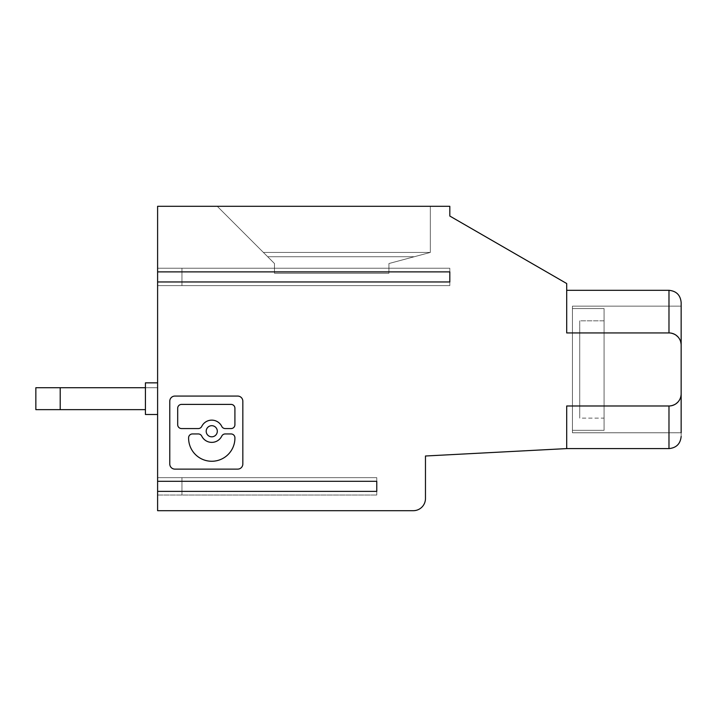 <?xml version="1.0" encoding="UTF-8"?>
<svg xmlns="http://www.w3.org/2000/svg" width="717" height="717" viewBox="0 0 717 717"><rect width="100%" height="100%" fill="white"/><g stroke="black" fill="none" stroke-linecap="round" stroke-linejoin="round"><path stroke-width="0.54" stroke-dasharray="3.58 2.69" d="M145.426 382.851L157.606 382.851L145.426 382.851L157.606 382.851L157.606 398.679L157.606 382.851L145.426 382.851L145.426 414.507L145.426 382.851L145.426 414.507L145.426 382.851L145.426 414.507L145.426 382.851L145.426 414.507L157.606 414.507L157.606 382.851L157.606 414.507L157.606 382.851L157.606 414.507L157.606 382.851L157.606 414.507L157.606 382.851L157.606 414.507L145.426 414.507M604.081 332.858L579.73 332.858L579.73 418.11L579.73 406.055L604.081 406.055L579.73 406.055L579.73 320.813L579.73 418.11L579.73 332.858L604.081 332.858L579.73 332.858L579.73 418.11L579.73 320.813L579.73 406.055L604.081 406.055L579.73 406.055L579.73 418.11L579.73 332.858L604.081 332.858L604.081 430.334L604.081 332.858L604.081 430.334L604.081 332.858L604.081 430.334L604.081 332.858L604.081 430.334L604.081 332.858L604.081 430.334L604.081 332.858L579.73 332.858L579.73 320.813L604.081 320.813L604.081 308.579L604.081 406.055L604.081 308.579L604.081 406.055L604.081 308.579L604.081 406.055L604.081 308.579L604.081 406.055L604.081 308.579L604.081 406.055L604.081 320.813L579.73 320.813L604.081 320.813M572.426 430.334L572.426 308.579L604.081 308.579L572.426 308.579L572.426 430.334L604.081 430.334L572.426 430.334L572.426 308.579L572.426 430.334L572.426 308.579L572.426 430.334L604.081 430.334L572.426 430.334L572.426 308.579L604.081 308.579L572.426 308.579L572.426 430.334L572.426 308.579L572.426 430.334L604.081 430.334M579.73 332.858L579.73 418.11L604.081 418.11M672.896 405.338L668.979 405.983C676.857 404.764 680.917 400.704 681.15 393.812L681.15 436.42L681.15 393.812L681.15 432.772L572.426 432.772L572.426 306.141L572.426 432.772L572.426 306.141L572.426 432.772L681.15 432.772L681.15 393.812L681.15 436.42L681.15 302.493L681.15 345.11L681.15 302.493L681.15 345.11L681.15 302.493L681.15 345.11L680.021 339.983M572.426 306.141L572.426 432.772L572.426 306.141L681.15 306.141L572.426 306.141L681.15 306.141L572.426 306.141L572.426 432.772L681.15 432.772L572.426 432.772L572.426 306.141L572.426 432.772L572.426 306.141L681.15 306.141L681.15 432.772L681.15 345.11C680.917 338.209 676.857 334.149 668.979 332.93C676.857 334.149 680.917 338.209 681.15 345.11C680.917 338.209 676.857 334.149 668.979 332.93L566.699 332.93L566.699 283.529L449.819 216.05L449.819 206.308L157.606 206.308L449.819 206.308L157.606 206.308L157.606 510.692L413.288 510.692L157.606 510.692L157.606 491.387L376.766 491.387L376.766 477.647L376.766 495.035L376.766 477.647L376.766 481.304L181.957 481.304L181.957 491.387L376.766 491.387L376.766 495.035L376.766 477.647L376.766 491.387L181.957 491.387L181.957 495.035L376.766 495.035L157.606 495.035L157.606 491.387L157.606 495.035L376.766 495.035L181.957 495.035L181.957 477.647L181.957 481.304L376.766 481.304L181.957 481.304L181.957 491.387L376.766 491.387L181.957 491.387L181.957 495.035L376.766 495.035L181.957 495.035L181.957 477.647L376.766 477.647L157.606 477.647L157.606 481.304L376.766 481.304L376.766 491.387L157.606 491.387L376.766 491.387M679.375 338.774L677.968 336.9M676.176 335.287L674.016 334.023M672.896 333.575L668.979 332.93L566.699 332.93L566.699 290.313L566.699 332.93L566.699 290.313L566.699 332.93L668.979 332.93C676.857 334.149 680.917 338.209 681.15 345.11L681.15 302.493L681.15 345.11C680.917 338.209 676.857 334.149 668.979 332.93A12.171 12.171 0 0 1 681.15 345.11C680.917 338.209 676.857 334.149 668.979 332.93L566.699 332.93L566.699 283.529L566.699 332.93L668.979 332.93C676.857 334.149 680.917 338.209 681.15 345.11L681.15 393.812L680.021 398.939M572.426 405.983L668.979 405.983L566.699 405.983L566.699 448.6L425.468 456.003L566.699 448.6L668.979 448.6L668.979 405.983L668.979 448.6L668.979 405.983L668.979 448.6L668.979 405.983L668.979 448.6L668.979 405.983L668.979 448.6L668.979 405.983L566.699 405.983L668.979 405.983C676.857 404.764 680.917 400.704 681.15 393.812L681.15 436.42L681.15 393.812C680.917 400.704 676.857 404.764 668.979 405.983C676.857 404.764 680.917 400.704 681.15 393.812C680.917 400.704 676.857 404.764 668.979 405.983C676.857 404.764 680.917 400.704 681.15 393.812C680.917 400.704 676.857 404.764 668.979 405.983A12.171 12.171 0 0 0 681.15 393.812C680.917 400.704 676.857 404.764 668.979 405.983L566.699 405.983L566.699 448.6L566.699 405.983L566.699 448.6L566.699 405.983L566.699 448.6L425.468 456.003L425.468 498.521A12.171 12.171 0 0 1 413.288 510.692A12.171 12.171 0 0 0 425.468 498.521A12.171 12.171 0 0 1 413.288 510.692L157.606 510.692L157.606 206.308L157.606 271.886L449.819 271.886L449.819 268.23L157.606 268.23L157.606 285.617L157.606 281.969L157.606 285.617L157.606 281.969L449.819 281.969L449.819 285.617L157.606 285.617L449.819 285.617L449.819 281.969L181.957 281.969L449.819 281.969L449.819 285.617L181.957 285.617L181.957 268.23L181.957 271.886L449.819 271.886L449.819 281.969L181.957 281.969L181.957 285.617L181.957 268.23L181.957 281.969L449.819 281.969L449.819 285.617L449.819 268.23L449.819 285.617L181.957 285.617L181.957 271.886L449.819 271.886L449.819 281.969L157.606 281.969L157.606 481.304L157.606 477.647L376.766 477.647L181.957 477.647L181.957 481.304L376.766 481.304L157.606 481.304L157.606 477.647L157.606 491.387M679.375 400.14L677.968 402.013M676.176 403.626L674.016 404.89M668.979 448.6L566.699 448.6L668.979 448.6L566.699 448.6L566.699 405.983L566.699 448.6L566.699 405.983L668.979 405.983A12.171 12.171 0 0 0 681.15 393.812C680.917 400.704 676.857 404.764 668.979 405.983L566.699 405.983L566.699 448.6L566.699 405.983L566.699 448.6L566.699 405.983L668.979 405.983A12.171 12.171 0 0 0 681.15 393.812L681.15 345.11C680.917 338.209 676.857 334.149 668.979 332.93L566.699 332.93L668.979 332.93C676.857 334.149 680.917 338.209 681.15 345.11A12.171 12.171 0 0 0 668.979 332.93L566.699 332.93L668.979 332.93A12.171 12.171 0 0 1 681.15 345.11M60.201 387.718L157.606 387.718L60.201 387.718L157.606 387.718L60.201 387.718L157.606 387.718L157.606 409.64L157.606 387.718L157.606 409.64L157.606 387.718L157.606 409.64L157.606 387.718L157.606 409.64L157.606 387.718L157.606 409.64L157.606 387.718L35.85 387.718L60.201 387.718L60.201 409.64L35.85 409.64L60.201 409.64L60.201 387.718L60.201 409.64L35.85 409.64L35.85 387.718L35.85 409.64L35.85 387.718L60.201 387.718L60.201 409.64L35.85 409.64L60.201 409.64L60.201 387.718L35.85 387.718L60.201 387.718L60.201 409.64L35.85 409.64L35.85 387.718L35.85 409.64L35.85 387.718L35.85 409.64L60.201 409.64L60.201 387.718L35.85 387.718L60.201 387.718L60.201 409.64L60.201 387.718L35.85 387.718L145.426 387.718M449.819 271.886L449.819 268.23L181.957 268.23L449.819 268.23L449.819 271.886L181.957 271.886L449.819 271.886L449.819 268.23L181.957 268.23L449.819 268.23L449.819 285.617L181.957 285.617L449.819 285.617L449.819 268.23L157.606 268.23L157.606 271.886L449.819 271.886L157.606 271.886M430.334 206.308L217.269 206.308L430.334 206.308L217.269 206.308L430.334 206.308L217.269 206.308L430.334 206.308L430.334 252.438L414.238 256.749L267.71 256.749L274.486 263.533L274.486 273.276L274.486 263.533L274.486 273.276L388.937 273.276L388.937 263.533L414.238 256.749L267.71 256.749L217.269 206.308L274.486 263.533L274.486 273.276L388.937 273.276L388.937 263.533L430.334 252.438L430.334 206.308L430.334 252.438L414.238 256.749L430.334 252.438L430.334 206.308L430.334 252.438L430.334 206.308L217.269 206.308L267.71 256.749L217.269 206.308L263.399 252.438L430.334 252.438L414.238 256.749L267.71 256.749L414.238 256.749L430.334 252.438L414.238 256.749L267.71 256.749L274.486 263.533L274.486 273.276L388.937 273.276L388.937 263.533L388.937 273.276L388.937 263.533L414.238 256.749L388.937 263.533L388.937 273.276L274.486 273.276L274.486 263.533L274.486 273.276L388.937 273.276L388.937 263.533L430.334 252.438L430.334 206.308L430.334 252.438L263.399 252.438L274.486 263.533L274.486 273.276L388.937 273.276L388.937 263.533L414.238 256.749L267.71 256.749L274.486 263.533L274.486 273.276L388.937 273.276L274.486 273.276L274.486 263.533L217.269 206.308L430.334 206.308L430.334 252.438L388.937 263.533L414.238 256.749L388.937 263.533L388.937 273.276L274.486 273.276L388.937 273.276L388.937 263.533L430.334 252.438L263.399 252.438L274.486 263.533L263.399 252.438L430.334 252.438L430.334 206.308L217.269 206.308L430.334 206.308M198.286 428.569A3.854 3.854 0 0 0 201.755 426.4A11.122 11.122 0 0 1 221.759 426.4A3.854 3.854 0 0 0 225.228 428.569L231.071 428.569A3.854 3.854 0 0 0 234.916 424.724L234.916 408.242A3.854 3.854 0 0 0 231.071 404.397L181.544 404.397A3.854 3.854 0 0 0 177.691 408.242L177.691 424.724A3.854 3.854 0 0 0 181.544 428.569L198.286 428.569L181.544 428.569A3.854 3.854 0 0 1 177.691 424.724L177.691 408.242L177.691 424.724A3.854 3.854 0 0 0 181.544 428.569L198.286 428.569A3.854 3.854 0 0 0 201.755 426.4A11.122 11.122 0 0 1 221.759 426.4A11.122 11.122 0 0 0 201.755 426.4A3.854 3.854 0 0 1 198.286 428.569M211.757 425.692A5.557 5.557 0 0 0 206.191 431.258A5.557 5.557 0 0 0 211.757 436.814A5.557 5.557 0 0 0 217.314 431.258A5.557 5.557 0 0 0 211.757 425.692A5.557 5.557 0 0 0 206.191 431.258A5.557 5.557 0 0 0 211.757 436.814A5.557 5.557 0 0 0 217.314 431.258A5.557 5.557 0 0 0 211.757 425.692A5.557 5.557 0 0 0 206.191 431.258A5.557 5.557 0 0 0 211.757 436.814A5.557 5.557 0 0 0 217.314 431.258A5.557 5.557 0 0 0 211.757 425.692M60.201 409.64L145.426 409.64M237.703 469.124L174.912 469.124L237.703 469.124A5.136 5.136 0 0 0 242.83 463.998L242.83 401.206A5.136 5.136 0 0 0 237.703 396.071L174.912 396.071A5.136 5.136 0 0 0 169.777 401.206L169.777 463.998A5.136 5.136 0 0 0 174.912 469.124A5.136 5.136 0 0 1 169.777 463.998L169.777 401.206A5.136 5.136 0 0 1 174.912 396.071A5.136 5.136 0 0 0 169.777 401.206L169.777 463.998A5.136 5.136 0 0 0 174.912 469.124L237.703 469.124A5.136 5.136 0 0 0 242.83 463.998L242.83 401.206A5.136 5.136 0 0 0 237.703 396.071L174.912 396.071L237.703 396.071A5.136 5.136 0 0 1 242.83 401.206L242.83 463.998A5.136 5.136 0 0 1 237.703 469.124M201.755 436.115A11.122 11.122 0 0 0 221.759 436.115A3.854 3.854 0 0 1 225.228 433.946L231.071 433.946A3.854 3.854 0 0 1 234.916 437.791A3.854 3.854 0 0 0 231.071 433.946L225.228 433.946A3.854 3.854 0 0 0 221.759 436.115A11.122 11.122 0 0 1 201.755 436.115A3.854 3.854 0 0 0 198.286 433.946L192.443 433.946A3.854 3.854 0 0 0 188.598 437.791L188.598 438.105A23.159 23.159 0 0 0 211.757 461.264A23.159 23.159 0 0 0 234.916 438.105L234.916 437.791A3.854 3.854 0 0 0 231.071 433.946L225.228 433.946A3.854 3.854 0 0 0 221.759 436.115A11.122 11.122 0 0 1 201.755 436.115A3.854 3.854 0 0 0 198.286 433.946L192.443 433.946A3.854 3.854 0 0 0 188.598 437.791L188.598 438.105A23.159 23.159 0 0 0 211.757 461.264A23.159 23.159 0 0 0 234.916 438.105A23.159 23.159 0 0 1 211.757 461.264A23.159 23.159 0 0 1 188.598 438.105L188.598 437.791A3.854 3.854 0 0 1 192.443 433.946L198.286 433.946A3.854 3.854 0 0 1 201.755 436.115M217.269 206.308L267.71 256.749L217.269 206.308M449.819 216.05L449.819 206.308L449.819 216.05L566.699 283.529L449.819 216.05M425.468 456.003L425.468 498.521M181.957 477.647L376.766 477.647L181.957 477.647M681.15 393.812L681.15 306.141L681.15 432.772L572.426 432.772M572.426 308.579L604.081 308.579M579.73 418.11L579.73 320.813M579.73 406.055L604.081 406.055M221.759 426.4A3.854 3.854 0 0 0 225.228 428.569L231.071 428.569A3.854 3.854 0 0 0 234.916 424.724L234.916 408.242A3.854 3.854 0 0 0 231.071 404.397L181.544 404.397L231.071 404.397A3.854 3.854 0 0 1 234.916 408.242L234.916 424.724A3.854 3.854 0 0 1 231.071 428.569L225.228 428.569A3.854 3.854 0 0 1 221.759 426.4M181.544 404.397A3.854 3.854 0 0 0 177.691 408.242A3.854 3.854 0 0 1 181.544 404.397M668.979 405.983L566.699 405.983M35.85 387.718L35.85 409.64L35.85 387.718M449.819 268.23L157.606 268.23L449.819 268.23M449.819 285.617L157.606 285.617L449.819 285.617M449.819 281.969L157.606 281.969M157.606 495.035L376.766 495.035L157.606 495.035M157.606 477.647L376.766 477.647L157.606 477.647M157.606 481.304L376.766 481.304M668.979 332.93L668.979 290.313L668.979 332.93L668.979 290.313L668.979 332.93L668.979 290.313L668.979 332.93L668.979 290.313L668.979 332.93L668.979 290.313L566.699 290.313L668.979 290.313"/><path stroke-width="1.08" d="M157.606 414.507L145.426 414.507L145.426 382.851L157.606 382.851M566.699 290.313L668.979 290.313C676.373 291.039 680.424 295.099 681.15 302.493L681.15 432.772M680.021 339.983L679.375 338.774M677.968 336.9L676.176 335.287M674.016 334.023L672.896 333.575M449.819 271.886L449.819 281.969L449.819 271.886L157.606 271.886L157.606 206.308L449.819 206.308L449.819 216.05L566.699 283.529L566.699 332.93L668.979 332.93A12.171 12.171 0 0 1 681.15 345.11M242.83 463.998L242.83 401.206A5.136 5.136 0 0 0 237.703 396.071L174.912 396.071A5.136 5.136 0 0 0 169.777 401.206L169.777 463.998A5.136 5.136 0 0 0 174.912 469.124L237.703 469.124A5.136 5.136 0 0 0 242.83 463.998M449.819 281.969L157.606 281.969L157.606 491.387L376.766 491.387L376.766 481.304L157.606 481.304M376.766 481.304L376.766 491.387M425.468 498.521L425.468 456.003L425.468 498.521A12.171 12.171 0 0 1 413.288 510.692L157.606 510.692L157.606 491.387M425.468 456.003L566.699 448.6L668.979 448.6C676.373 447.874 680.424 443.823 681.15 436.42C680.424 443.823 676.373 447.874 668.979 448.6C676.373 447.874 680.424 443.823 681.15 436.42C680.424 443.823 676.373 447.874 668.979 448.6C676.373 447.874 680.424 443.823 681.15 436.42M572.426 405.983L566.699 405.983L566.699 448.6M566.699 405.983L668.979 405.983A12.171 12.171 0 0 0 681.15 393.812M680.021 398.939L679.375 400.14M677.968 402.013L676.176 403.626M674.016 404.89L672.896 405.338M157.606 271.886L157.606 281.969M198.286 428.569A3.854 3.854 0 0 0 201.755 426.4A11.122 11.122 0 0 1 221.759 426.4A3.854 3.854 0 0 0 225.228 428.569L231.071 428.569A3.854 3.854 0 0 0 234.916 424.724L234.916 408.242A3.854 3.854 0 0 0 231.071 404.397L181.544 404.397A3.854 3.854 0 0 0 177.691 408.242L177.691 424.724A3.854 3.854 0 0 0 181.544 428.569L198.286 428.569M211.757 425.692A5.557 5.557 0 0 0 206.191 431.258A5.557 5.557 0 0 0 211.757 436.814A5.557 5.557 0 0 0 217.314 431.258A5.557 5.557 0 0 0 211.757 425.692M145.426 409.64L60.201 409.64L60.201 387.718L35.85 387.718L35.85 409.64L60.201 409.64M145.426 387.718L60.201 387.718M188.598 438.105A23.159 23.159 0 0 0 211.757 461.264A23.159 23.159 0 0 0 234.916 438.105L234.916 437.791A3.854 3.854 0 0 0 231.071 433.946L225.228 433.946A3.854 3.854 0 0 0 221.759 436.115A11.122 11.122 0 0 1 201.755 436.115A3.854 3.854 0 0 0 198.286 433.946L192.443 433.946A3.854 3.854 0 0 0 188.598 437.791L188.598 438.105M668.979 332.93L668.979 290.313C676.373 291.039 680.424 295.099 681.15 302.493L681.15 306.141M668.979 405.983L668.979 448.6M668.979 290.313C676.373 291.039 680.424 295.099 681.15 302.493C680.424 295.099 676.373 291.039 668.979 290.313C676.373 291.039 680.424 295.099 681.15 302.493"/></g></svg>
